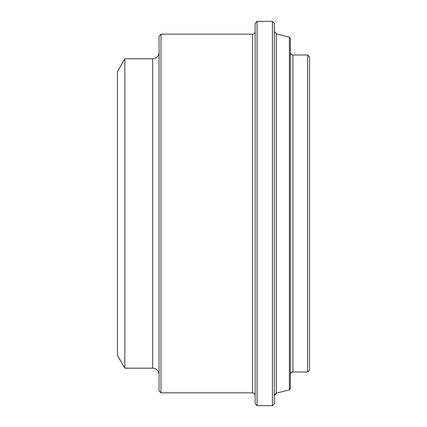 <?xml version="1.0" encoding="UTF-8"?>
<svg xmlns="http://www.w3.org/2000/svg" width="427" height="427" viewBox="0 0 427 427"><rect width="100%" height="100%" fill="white"/><g stroke="black" fill="none" stroke-linecap="round" stroke-linejoin="round"><path stroke-width="0.64" d="M289.389 389.878L290.36 388.634L290.36 38.366L289.389 37.122L289.389 389.878L276.29 393.144L276.29 33.856L274.347 31.368M307.653 372.024L309.575 370.102L309.575 56.898L307.653 54.976L307.653 372.024L292.922 372.024L292.922 54.976C291.379 54.837 290.525 53.983 290.36 52.414M272.426 405.65L274.347 403.728L274.347 23.271L272.426 21.35L272.426 405.65L257.054 405.65L257.054 21.35L255.132 23.271L255.132 403.728L257.054 405.65M160.979 34.16L252.57 34.16L252.57 392.84L160.979 392.84L160.979 34.16L159.057 36.081L159.057 390.918L160.979 392.84M124.823 58.819L152.652 58.819L152.652 368.181L124.823 368.181L117.425 355.371L117.425 71.629L124.823 58.819L124.823 368.181M289.389 37.122L276.29 33.856M292.922 372.024C291.379 372.163 290.525 373.017 290.36 374.586M292.922 54.976L307.653 54.976M276.29 393.144L274.347 395.632M252.57 392.84C254.113 392.979 254.967 393.833 255.132 395.402M252.57 34.16C254.113 34.021 254.967 33.167 255.132 31.598M152.652 368.181C155.572 368.33 157.584 369.761 158.695 372.461L159.057 374.586M152.652 58.819C156.544 58.44 158.679 56.305 159.057 52.414M257.054 21.35L272.426 21.35"/></g></svg>

